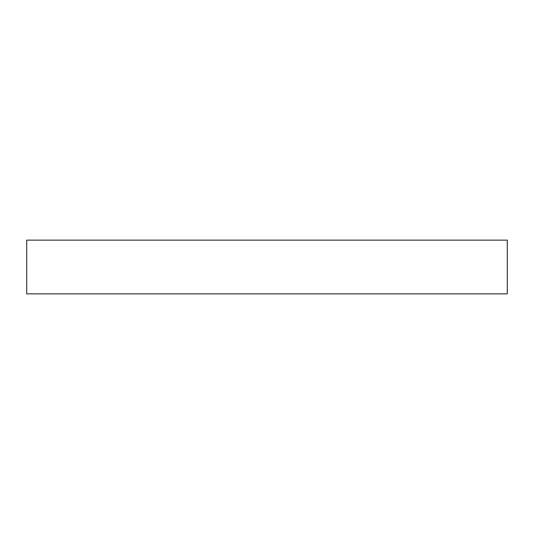 <?xml version="1.0" encoding="UTF-8"?>
<svg xmlns="http://www.w3.org/2000/svg" width="534" height="534" viewBox="0 0 534 534"><rect width="100%" height="100%" fill="white"/><g stroke="black" fill="none" stroke-linecap="round" stroke-linejoin="round"><path stroke-width="0.8" d="M507.3 293.86L26.7 293.86L26.7 240.14L507.3 240.14L507.3 293.86"/></g></svg>
